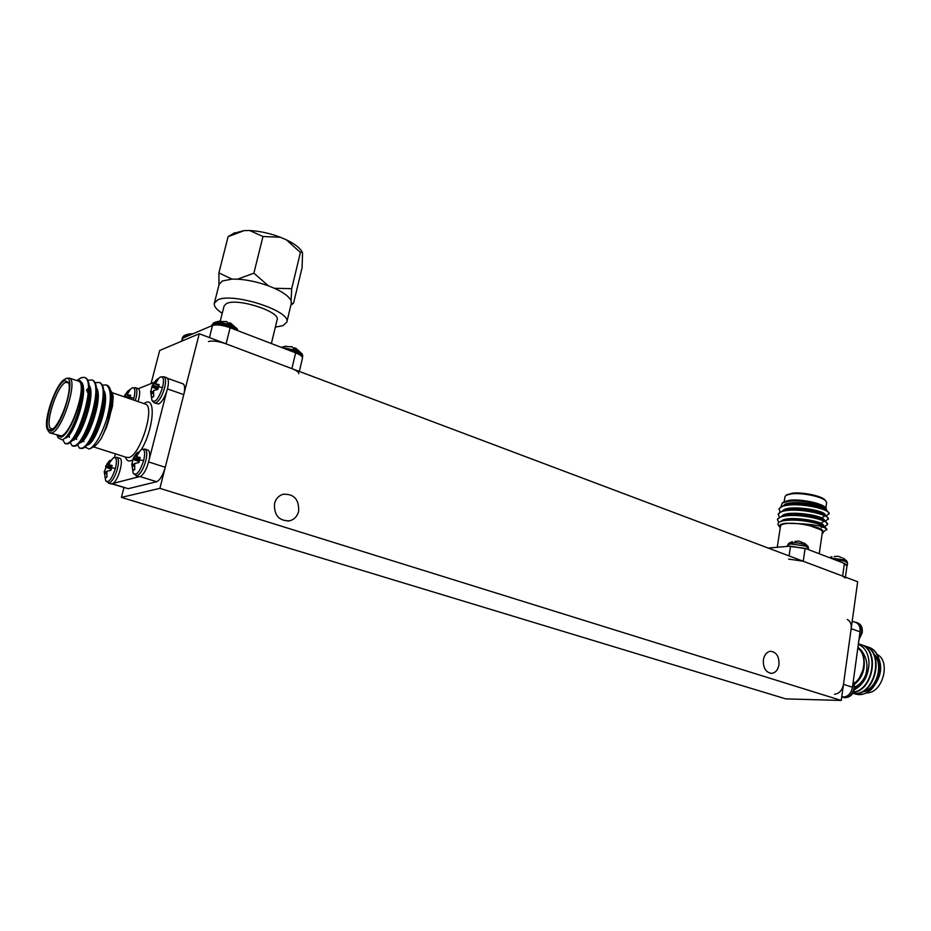 <?xml version="1.0" encoding="UTF-8"?>
<svg xmlns="http://www.w3.org/2000/svg" width="931" height="931" viewBox="0 0 931 931"><rect width="100%" height="100%" fill="white"/><g stroke="black" fill="none" stroke-linecap="round" stroke-linejoin="round"><path stroke-width="1.4" d="M778.956 664.792C777.944 669.959 775.511 672.822 771.648 673.381C765.782 672.508 763.036 667.993 763.385 659.811C764.398 654.691 766.807 651.84 770.589 651.258C776.501 652.072 779.294 656.576 778.956 664.792M298.642 511.305C297.326 516.274 294.382 519.428 289.82 520.79C279.067 521.151 273.958 515.413 274.517 503.601C275.809 498.795 278.637 495.688 283.001 494.268C293.928 493.674 299.142 499.353 298.642 511.305M159.899 488.344L199.257 333.752L857.66 581.747L841.252 700.449L159.899 488.344L121.414 497.387L123.963 487.623M151.078 383.525L159.69 350.475L199.257 333.752M121.414 497.387L785.799 698.89L841.252 700.449M762.582 545.927L763.56 546.299M807.98 546.334L805.373 544.775C798.437 542.645 792.933 542.156 788.836 543.308L788.662 543.425M802.441 542.505L798.879 541.109L794.969 541.4M847.035 561.346L844.626 559.903L830.161 557.937M841.543 557.599L838.051 556.249L834.257 556.563M768.238 548.056L790.384 546.136L806.595 548.894L844.405 563.406M786.835 494.815L792.025 493.232C801.963 491.789 821.736 495.862 825.052 500.017L825.378 500.413M826.612 510.316L825.902 507.779L826.635 502.798L825.878 501.029C822.399 496.665 801.614 492.394 791.187 493.896L786.171 495.257L784.949 496.747L784.193 501.693L789.476 500.273C800.439 498.748 822.317 503.252 825.902 507.779L826.239 508.175M822.131 533.882L823.365 532.264L821.026 529.879L809.179 525.445L800.427 523.722L785.997 523.245C780.341 523.92 778.386 525.352 780.143 527.54L780.248 527.656M779.841 527.155L778.805 525.864C777.036 523.746 778.118 522.128 782.075 521.011L784.763 520.487C794.585 519.463 805.175 520.441 816.534 523.42C822.061 525.212 825.39 527.027 826.519 528.855C822.469 526.12 813.775 524.409 800.427 523.722M823.365 532.264L822.573 533.591M777.257 547.3L780.481 526.096C780.748 524.805 782.831 523.944 786.707 523.513C799.054 521.965 823.9 528.133 822.352 532.323L819.245 553.747M826.228 508.163C822.771 503.834 799.88 499.458 788.173 501.309L782.273 502.996L781.039 506.371M783.751 501.995L782.273 502.996M824.598 526.492L827.566 524.549L825.355 521.139C818.686 516.903 796.436 513.447 784.961 515.367L782.18 515.925L777.478 519.149L778.712 522.57M827.566 524.549C829.463 520.173 799.659 513.423 784.856 516.03C780.306 516.728 777.816 517.985 777.385 519.812M826.309 515.914L829.195 513.307L826.74 510.397C819.908 506.103 797.948 502.74 786.567 504.73L784.007 505.254L779.096 508.629L780.015 511.782M829.102 513.959C831.011 509.443 801.265 502.659 786.474 505.393C781.924 506.127 779.433 507.418 778.991 509.28M825.448 521.197L828.427 518.59L826.053 515.762C819.303 511.503 797.192 508.093 785.764 510.048L783.087 510.584L778.293 513.889L779.247 517.054M828.334 519.254C830.231 514.808 800.462 508.035 785.659 510.712C781.121 511.422 778.63 512.702 778.188 514.54M845.29 578L842.613 576.08L844.405 563.395L847.059 565.373L845.406 577.127M789.023 546.322L805.117 548.324L803.22 561.23L842.613 576.08M803.22 561.23L788.604 559.077M823.248 531.962L826.903 529.192L824.657 526.527L816.534 523.42M826.798 529.867L826.519 528.855M805.117 548.336L806.583 548.894M825.471 509.723L823.842 508.419C817.686 504.451 796.005 501.646 787.323 504.195L785.054 505.009M824.75 515.076L823.144 513.772C817.034 509.816 795.074 506.964 786.427 509.513L784.926 510.002M823.388 519.789L822.434 519.126C816.382 515.18 794.143 512.283 785.531 514.843L784.053 515.32M822.667 525.154L821.724 524.502C815.731 520.569 793.224 517.613 784.635 520.185L783.18 520.65M821.549 530.228L820.898 529.809M825.972 509.967C827.077 504.765 788.522 499.086 783.716 505.335M825.203 515.18C825.925 510.013 787.463 504.462 782.866 510.642M824.435 520.51C825.308 515.402 786.474 509.781 782.028 515.972M823.667 525.852C824.703 520.813 785.624 515.111 781.214 521.267M822.888 531.403L822.899 531.345C822.771 529.32 818.198 527.353 809.179 525.445M842.986 562.848L847.001 565.827M760.732 545.229L759.521 544.775M847.408 697.331C851.283 696.167 853.704 693.06 854.67 688.021L853.32 680.992M862.234 632.638L860.395 625.236M858.987 639.585L862.222 632.661L858.987 639.597M855.333 622.339L856.136 622.595C859.173 624.154 860.477 627.226 860.046 631.8L852.749 685.181C852.121 692.396 849.037 696.411 843.509 697.238L841.729 696.993M854.577 684.041L858.091 680.747L854.623 684.262C862.572 677.57 865.609 668.621 863.747 657.437L861.152 650.234L857.963 647.103M855.007 693.991L858.871 694.654L863.724 693.944C881.552 689.08 886.265 653.155 869.077 647.382L868.123 647.033M874.011 685.984C881.541 675.685 882.658 665.432 877.351 655.226M853.331 693.351L858.557 694.549C878.201 696.155 888.407 653.865 868.623 647.22L866.272 646.498M852.784 693.234L855.333 693.525C874.965 695.12 885.206 652.771 865.434 646.126L864.48 645.777M852.808 693.188L854.879 693.386C874.512 694.968 884.741 652.608 864.98 645.974L862.618 645.241M853.331 692.28C872.498 691.279 880.54 651.141 861.78 644.869L860.826 644.52M853.448 692.047C872.405 690.243 879.76 650.885 861.315 644.706L858.405 643.88M854.425 622.024L856.194 622.432C859.837 624.48 861.035 628.274 859.779 633.813M834.537 694.223C839.192 693.723 842.171 690.441 843.474 684.355L852.47 687.229C851.178 693.304 848.211 696.574 843.544 697.04L841.996 697.005M860.046 631.8L851.178 628.681L843.474 684.355M851.178 628.681C851.609 624.107 850.306 621.047 847.28 619.487M854.321 689.755C863.747 684.506 868.646 675.406 869.042 662.465C868.995 669.028 867.18 675.08 863.596 680.608C868.763 668.958 867.948 658.834 861.152 650.234M854.425 689.324L863.596 680.608M866.191 692.908C882.495 694.049 891.561 660.952 876.827 654.284M858.091 680.747L863.619 668.563L864.294 662.872L863.747 657.437M857.812 648.185C867.285 654.388 865.271 675.569 854.367 683.156M852.749 685.181L852.47 687.229M858.335 644.322C864.841 647.254 868.414 653.294 869.042 662.465M854.798 686.543L855.508 686.764M856.02 686.892L857.823 687.09M862.944 691.5C876.35 690.011 884.206 664.397 873.941 654.458M854.774 687.101C860.035 684.599 863.84 680.072 866.179 673.555M862.432 691.768C876.606 691.442 885.323 663.477 873.627 653.841M854.739 687.45C858.917 685.716 862.292 682.504 864.852 677.815M237.603 329.527L237.358 329.155C234.845 325.187 217.889 320.695 213.688 322.894L213.257 323.115M220.077 321.009L214.852 322.347M302.4 354.28L296.035 350.265L282.046 347.647M294.161 348.857L294.417 347.81L295.837 348.241L297.222 350.033L294.149 348.857L291.74 346.658M286.399 346.157L281.197 347.321M189.587 335.218L183.675 335.8M233.576 233.367L244.166 230.597L228.095 236.683L218.901 272.899L231.959 279.125L222.369 280.987L219.111 284.327L214.328 303.227C213.758 306.159 216.399 309.511 222.253 313.281M275.355 327.118L282.943 325.699L286.795 322.196L291.368 303.075L292.974 303.681L293.591 303.041L302.075 267.709L302.552 253.034L302.121 252.01L300.422 252.452L291.706 288.645L291.066 300.806C289.343 296.768 283.815 292.602 274.459 288.307L291.706 288.645M220.31 320.986L224.103 305.915L226.524 303.541C237.37 297.664 280.79 311.745 277.124 319.799L271.375 343.551M286.795 322.196C291.915 311.245 232.261 291.869 217.551 300.015L214.328 303.227M291.368 303.075L291.066 300.806M262.973 236.521L249.729 230.551C259.656 231.063 269.862 233.285 280.324 237.242L262.973 236.521L253.884 273.167L268.419 285.852L274.459 288.307M268.419 285.852C257.829 282.023 247.53 279.8 237.556 279.172L253.884 273.167M231.959 279.125L237.556 279.172M244.166 230.597L249.729 230.551M300.422 252.452L286.294 239.802C293.928 243.468 299.002 247.192 301.528 250.963L302.133 252.022L301.528 250.963M280.324 237.242L286.294 239.802M228.095 236.683L228.828 236.241M218.96 284.944L218.901 272.899M298.77 373.727C298.886 372.191 296.593 370.503 291.892 368.641L295.639 352.861C300.329 354.746 302.598 356.48 302.482 358.063L299.317 371.434M181.277 341.351L182.895 338.069L212.512 325.443C216.586 324.302 222.462 325.059 230.108 327.724L226.082 343.853L291.892 368.641M226.082 343.853C218.401 341.235 212.524 340.455 208.439 341.537M230.108 327.724L295.639 352.861M190.587 333.74L185.199 335.067M229.096 323.779L229.352 322.743L230.679 323.115L231.935 324.907L228.584 323.616L226.419 321.474M141.047 449.696L141.547 449.405C144.712 448.73 145.434 452.419 143.688 460.484C139.778 472.075 136.263 476.288 133.18 473.123L131.737 464.01L134.401 464.325M132.062 463.801L133.191 458.448L134.669 455.922L137.334 452.524L139.324 451.942L136.38 456.725L140.185 457.517L139.662 460.019L138.859 462.614L134.634 463.44L134.739 469.608L132.749 470.143L131.83 463.754M113.233 457.877L113.675 457.633C116.584 457.04 117.178 460.612 115.456 468.363C111.767 479.325 108.496 483.398 105.657 480.605L104.202 471.633L106.623 471.947M104.551 471.505L106.995 463.929L109.579 460.647L111.429 460.1L108.543 464.72L112.127 465.5L111.615 467.909L110.836 470.399L106.832 471.179L106.937 477.103L105.098 477.603L104.26 471.447M160.085 377.23L160.574 376.974C163.565 376.357 164.24 379.825 162.588 387.354C158.584 399.062 155.035 403.367 151.928 400.272L150.613 391.509L153.254 391.776M150.938 391.195L152.079 385.923L153.534 383.409L156.187 380.092L158.165 379.359L155.291 383.933L159.096 384.538L158.596 386.97L157.804 389.519L153.58 390.496L153.685 396.606L151.672 397.339L150.717 391.148M131.83 388.134L132.26 387.901C135.018 387.366 135.577 390.729 133.948 397.991L133.366 399.958M123.998 396.757L127.617 391.323L129.851 390.229L127.035 394.651L130.631 395.256L129.805 398.736M138.3 453.094L137.334 452.524M138.614 476.672L139.871 476.765C143.933 474.531 147.063 468.677 149.251 459.216C150.077 454.153 149.682 451.104 148.052 450.092L147.692 449.976M110.475 461.159L109.579 460.647M108.415 483.119L110.905 483.887L113 483.445C118.516 480.117 124.091 459.483 119.843 458.285L119.529 458.18M157.002 380.663L156.14 380.139M154.767 403.042L158.677 403.926C161.575 402.483 164.24 398.352 166.684 391.544L166.719 391.427M128.769 391.427L127.978 390.95M65.251 379.022C56.558 381.873 42.838 420.277 47.306 429.261L50.914 431.169C62.342 428.155 77.61 372.819 65.438 378.952L65.251 379.022M66.438 378.428L69.453 378.102C78.157 380.674 62.237 430.541 51.892 432.915L49.715 432.903L47.667 430.006M64.833 380.581L68.487 382.338C72.699 390.729 59.514 427.364 51.484 429.54L51.345 429.598C40.161 434.579 54.103 384.259 64.833 380.581M68.685 382.932L65.798 382.315C56.896 385.19 43.885 426.328 51.182 428.702L52.764 428.807M88.177 393.615L86.525 389.961L88.108 388.402M84.954 447.113L89.388 449.079C95.416 445.553 101.2 435.568 106.728 419.125C109.649 410.047 111.15 402.169 111.243 395.489C111.22 410.187 107.996 424.28 101.56 437.779C98.465 442.819 95.637 445.926 93.065 447.113L90.435 448.521M112.209 392.649L113.186 396.571L112.36 393.022L110.556 390.392M88.41 430.576L88.049 433.369M88.631 443.47L88.957 444.203M80.776 377.905L84.256 377.311L80.846 377.893L77.005 380.337M56.919 435.196L60.899 437.221C71.245 435.021 87.572 386.423 79.973 380.57L82.254 386.574C84.093 400.388 72.699 431.996 64.472 438.478L62.4 439.886L58.292 438.001L57.245 435.836M50.367 433.101L61.26 435.906C71.734 433.59 87.561 383.898 78.716 381.268L78.064 381.047M95.043 382.664L99.163 382.466C111.161 386.284 93.519 445.332 81.905 448.16L79.507 448.172L77.494 444.89M77.482 434.521L77.971 431.39M102.282 385.097L106.367 384.945C111.545 389.146 111.662 400.539 106.728 419.125M100.059 382.781L99.163 382.466L100.059 382.781C102.131 383.875 103.399 386.656 103.841 391.136C105.75 406.265 94.334 439.432 85.373 446.74L82.812 448.451L80.229 448.405M78.716 432.519L79.635 427.992M84.256 377.311L84.64 377.474C96.405 381.198 78.6 440.561 67.23 443.505L64.891 443.54L62.843 439.676M87.782 380.22L91.925 379.976C103.807 383.747 86.083 442.947 74.585 445.844L72.211 445.868L70.221 442.469M85.547 377.788L84.64 377.474L85.547 377.788C87.502 378.824 88.713 381.466 89.167 385.713C91.18 400.796 79.344 435.196 70.43 442.283L68.149 443.796L65.589 443.761M92.821 380.29L91.925 379.976L92.821 380.29C94.846 381.349 96.068 384.072 96.521 388.425C98.477 403.542 86.862 437.326 77.925 444.518L75.504 446.135L72.921 446.089M149.239 459.32L166.684 391.544C168.918 384.142 169 379.569 166.94 377.823L166.591 377.695M154.185 382.338L138.3 388.692C140.185 390.287 140.104 394.569 138.056 401.564M115.444 453.874L114.536 457.296M112.988 483.457L138.859 476.777M112.372 483.806L128.21 488.682L156.606 481.723L140.29 476.614M128.21 488.682L111.999 483.945M182.755 383.723L183.116 383.851C184.908 385.143 185.129 388.739 183.756 394.639L167.464 388.925M148.657 461.951L165.264 467.269L183.756 394.639M165.264 467.269C162.902 475.334 160.016 480.152 156.606 481.723M107.263 385.259L106.367 384.945L107.263 385.259C109.393 386.377 110.673 389.239 111.126 393.836L111.243 395.489M76.749 380.593L79.973 380.57M113.186 396.571L112.488 406.137L106.53 427.201L101.56 437.779M80.869 381.675C90.191 387.727 73.34 439.025 64.844 438.14M89.12 385.259C96.463 394.523 80.31 441.236 72.246 440.479M96.463 387.855C103.713 397.304 87.817 443.296 79.635 442.807M103.772 390.438C110.929 400.074 95.288 445.344 87.002 445.111M83.627 438.594L83.674 436.895M111.033 393.01C112.57 395.861 113.058 400.237 112.488 406.137M82.242 386.516L82.405 387.727C84.197 400.842 73.98 430.646 66.532 436.453L65.589 437.384M89.609 389.123L89.783 390.415C91.529 403.542 81.486 432.81 74.015 438.734L71.594 441.131M96.952 391.788L97.127 393.091C98.814 406.23 88.957 434.975 81.463 440.991L79.1 443.342M104.26 394.441L104.423 395.745C106.064 408.895 96.382 437.116 88.864 443.237L86.571 445.542M111.522 397.083L111.685 398.398C112.197 406.382 110.475 415.982 106.53 427.201M127.687 395.151L130.421 396.373M125.441 394.116L127.035 394.651M124.568 395.594L130.084 397.77M124.079 396.513L126.907 397.746M152.056 387.191L157.874 389.333M150.915 391.486L153.196 392.067M151.043 392.998L153.231 393.662M151.672 397.339L152.37 397.386M155.989 384.445L158.875 385.76M153.534 383.409L155.5 384.096M152.626 384.945L158.503 387.319M152.079 385.923L158.119 388.588M105.727 467.315L111.231 469.236M104.412 471.854L106.541 472.343M104.493 473.367L106.471 473.902M105.098 477.603L106.099 477.638M109.183 465.279L111.953 466.431M106.995 463.929L108.613 464.429M106.111 465.419L111.72 467.49M105.622 466.291L111.406 468.642M133.249 459.483L139.208 461.59M132.004 464.173L134.308 464.709M132.121 465.744L134.262 466.338M132.749 470.143L133.796 470.19M137.066 457.296L139.999 458.541M134.669 455.922L136.438 456.493M133.75 457.482L139.743 459.739M133.214 458.401L139.406 460.961M803.697 542.924L805.373 544.775M808.329 549.558L808.515 548.266L805.594 546.078L790.722 543.902L787.579 545.112L787.382 546.45M842.916 558.076L844.626 559.903M847.257 565.408L847.571 563.208L844.859 561.184L832.931 558.996M789.069 555.912L790.535 546.194M842.322 697.086L845.069 697.726C849.817 697.238 852.854 693.909 854.181 687.73L853.296 681.236M859.104 638.736L861.734 632.335C862.164 627.692 860.826 624.573 857.73 622.979L857.137 622.769M843.544 697.04L841.799 696.493M237.882 330.703C237.009 326.665 217.842 321.125 213.164 323.581L211.744 325.769L212.873 324.756C220.1 323.581 227.781 325.315 235.915 329.946M213.688 322.894L215.038 322.266M295.837 348.241L302.168 353.931L302.738 356.142C302.866 354.571 300.62 352.861 296.011 350.999L283.804 348.322M296.035 350.265L295.755 349.428M302.435 357.411L302.47 357.283C302.598 355.712 300.352 354.001 295.732 352.151L288.377 350.068M188.213 335.8L182.534 337.22L185.665 334.869M185.56 336.929L182.208 338.488M209.44 337.592L212.512 325.443M182.895 338.069L182.139 340.99M139.662 460.019L143.688 460.484M144.759 449.021L145.143 449.149C147.063 450.523 147.261 454.456 145.736 460.961C143.293 469.236 140.36 474.193 136.938 475.846L133.377 473.576M111.615 467.909L115.456 468.363M116.678 457.272L117.015 457.377C118.807 458.68 118.935 462.486 117.422 468.817C115.06 476.765 112.279 481.525 109.113 483.084L105.843 481.001M158.596 386.97L162.588 387.354M162.576 376.811L164.089 376.811C165.858 378.114 166.032 381.791 164.601 387.855C162.203 395.966 159.271 400.993 155.814 402.937L154.395 402.914L152.114 400.702M130.131 397.607L133.948 397.991M135.204 387.622L135.53 387.738C137.194 388.96 137.311 392.533 135.891 398.456L135.263 400.598M93.531 446.88L126.441 457.377L128.862 457.493C140.209 455.608 155.361 407.091 145.585 404.135L144.864 403.891M143.874 403.554L145.946 402.425C156.199 397.537 153.301 429.808 141.407 449.487M133.203 459.6L130.724 460.868C128.222 461.508 126.465 460.251 125.441 457.063M771.648 673.381L770.915 673.369M289.82 520.79L287.865 521.104M808.515 548.266L807.84 546.16L804.721 543.355M792.316 541.644L788.836 543.308L787.579 545.112M847.571 563.208L846.896 561.184L843.928 558.519M787.254 494.536L786.171 495.257M825.052 500.017L825.878 501.029M826.74 510.397L823.842 508.419M784.007 505.254L787.323 504.195M826.053 515.762L823.144 513.772M783.087 510.584L786.427 509.513M825.355 521.139L822.434 519.126M782.18 515.925L785.531 514.843M824.657 526.527L821.724 524.502M782.075 521.011L784.635 520.185M822.736 517.066L823.865 516.705M822.05 522.314L823.144 521.954M821.351 527.563L822.434 527.202M829.486 557.669L831.872 556.703M853.343 680.84L854.681 688.009C853.576 694.561 849.968 697.75 843.858 697.563M856.194 622.432L857.73 622.979C861.233 624.422 862.734 627.645 862.234 632.649M856.124 622.618L852.202 621.233M238.01 330.749L237.358 329.155L230.679 323.115M212.024 324.675L215.375 322.138M292.276 346.798L284.071 346.46M234.612 232.75L228.246 236.59M290.926 305.007L292.509 303.983M193.113 333.717L188.039 334.136M182.534 337.22L182.243 338.349M302.738 356.142L302.47 357.283M226.92 321.602L217.517 321.463M148.052 450.092L145.143 449.149L141.547 449.405L133.191 458.448M119.843 458.273L117.015 457.377L113.675 457.633L105.634 466.256M166.94 377.823L164.089 376.811L160.574 376.974L156.187 380.092M152.079 385.934L155.989 380.279M138.3 388.704L135.53 387.738L132.26 387.901L128.082 390.857M124.126 396.397L127.617 391.323M136.135 475.892L138.672 476.684M52.287 429.121L51.484 429.54M112.244 392.731L145.015 403.938M78.716 381.268L69.453 378.102M80.846 377.893L81.672 377.474M167.533 378.323L183.116 383.851M65.438 378.952L67.125 378.102M69.441 437.256L69.301 436.232M76.679 439.444L76.528 438.408M83.871 441.62L83.732 440.572M82.405 387.727L82.254 386.574M89.783 390.415L89.167 385.713M97.127 393.091L96.521 388.425M104.423 395.745L103.841 391.136M111.685 398.398L111.126 393.836"/></g></svg>
